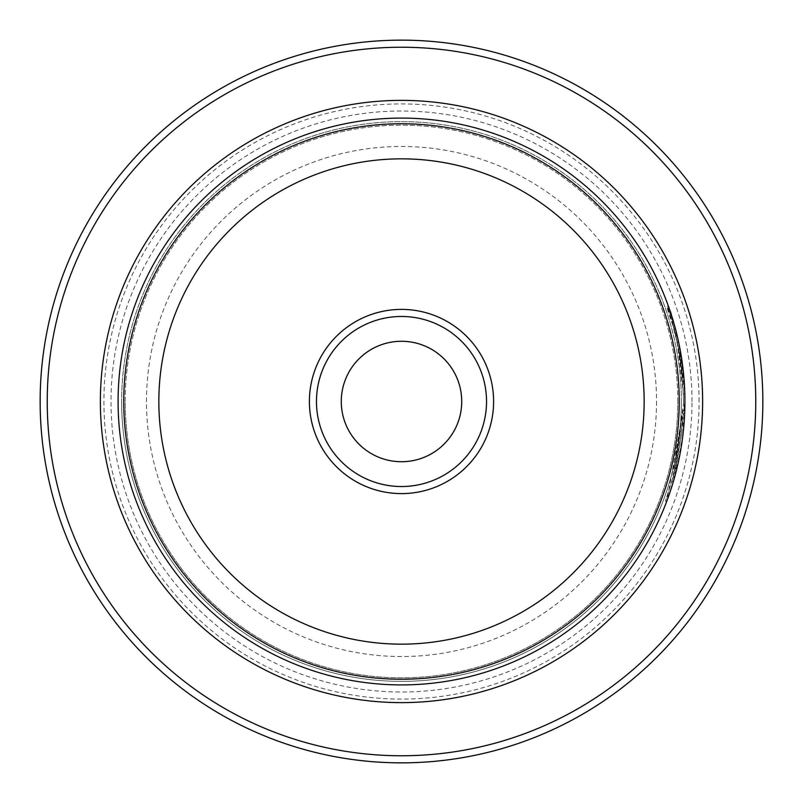 <?xml version="1.0" encoding="UTF-8"?>
<svg xmlns="http://www.w3.org/2000/svg" width="803" height="803" viewBox="0 0 803 803"><rect width="100%" height="100%" fill="white"/><g stroke="black" fill="none" stroke-linecap="round" stroke-linejoin="round"><path stroke-width="0.6" stroke-dasharray="4.01 3.01" d="M461.725 401.5A60.225 60.225 0 0 0 401.5 341.275A60.225 60.225 0 0 0 341.275 401.5A60.225 60.225 0 0 1 401.5 341.275A60.225 60.225 0 0 1 461.725 401.5A60.225 60.225 0 0 1 401.5 461.725A60.225 60.225 0 0 1 341.275 401.5A60.225 60.225 0 0 1 401.5 341.275A60.225 60.225 0 0 1 461.725 401.5A60.225 60.225 0 0 1 401.5 461.725A60.225 60.225 0 0 1 341.275 401.5A60.225 60.225 0 0 0 401.5 461.725A60.225 60.225 0 0 0 461.725 401.5M486.528 401.5A85.028 85.028 0 0 0 401.5 316.472A85.028 85.028 0 0 0 316.472 401.5A85.028 85.028 0 0 0 401.5 486.528A85.028 85.028 0 0 0 486.528 401.5M755.764 401.5A354.264 354.264 0 0 1 401.5 755.764A354.264 354.264 0 0 1 47.236 401.5A354.264 354.264 0 0 1 401.5 47.236A354.264 354.264 0 0 1 755.764 401.5M40.15 401.5A361.35 361.35 0 0 0 401.5 762.85A361.35 361.35 0 0 0 762.85 401.5A361.35 361.35 0 0 0 401.5 40.15A361.35 361.35 0 0 0 40.15 401.5M683.494 401.5C681.225 323.428 654.977 276.433 673.928 328.497L677.25 342.349L673.255 325.998L674.671 325.998L678.676 342.349L675.353 328.497L668.528 306.535L667.112 306.535L673.928 328.497L675.353 328.497C656.392 276.393 682.66 323.519 684.909 401.5C683.564 340.221 667.233 302.53 678.676 342.349L677.25 342.349C665.817 302.53 682.149 340.231 683.494 401.5L683.483 403.849L683.494 401.5M684.899 403.849L684.909 401.5A283.409 283.409 0 0 1 401.5 684.909A283.409 283.409 0 0 1 118.091 401.5A283.409 283.409 0 0 0 401.5 684.909A283.409 283.409 0 0 0 684.909 401.5L666.801 501.172L674.952 475.958L684.658 413.585A283.409 283.409 0 0 1 683.152 433.048L676.919 468.34L673.326 481.71L684.899 403.849M683.233 413.585L684.658 413.585L683.233 413.585L673.526 476.008L665.386 501.172L674.41 472.676L683.483 403.849L671.91 481.71L675.504 468.33L681.737 433.048L683.152 433.048L681.737 433.048A283.409 283.409 0 0 0 683.233 413.585M675.755 335.724A283.409 283.409 0 0 1 679.689 355.197L681.125 364.923L675.755 335.724L677.17 335.724L682.54 364.923L681.105 355.197A283.409 283.409 0 0 0 677.17 335.724M679.689 355.197L681.105 355.197M679.84 356.11L677.23 342.269L683.403 394.122L684.818 394.122L678.655 342.269L683.634 374.66L684.818 394.122L683.403 394.122L681.125 364.923L682.219 374.66L683.634 374.66L682.219 374.66L679.84 356.11L681.255 356.11M401.5 309.396A92.104 92.104 0 0 0 309.396 401.5A92.104 92.104 0 0 0 401.5 493.604A92.104 92.104 0 0 0 493.604 401.5A92.104 92.104 0 0 0 401.5 309.396M401.5 486.528A85.028 85.028 0 0 1 316.472 401.5A85.028 85.028 0 0 1 401.5 316.472A85.028 85.028 0 0 1 486.528 401.5A85.028 85.028 0 0 1 401.5 486.528A85.028 85.028 0 0 1 316.472 401.5A85.028 85.028 0 0 1 401.5 316.472A85.028 85.028 0 0 1 486.528 401.5A85.028 85.028 0 0 1 401.5 486.528M118.131 401.5A283.369 283.369 0 0 0 401.5 684.869A283.369 283.369 0 0 0 684.869 401.5A283.369 283.369 0 0 1 401.5 684.869A283.369 283.369 0 0 1 118.131 401.5A283.369 283.369 0 0 1 401.5 118.131A283.369 283.369 0 0 1 684.869 401.5A283.369 283.369 0 0 0 401.5 118.131A283.369 283.369 0 0 0 118.131 401.5A283.369 283.369 0 0 1 401.5 118.131A283.369 283.369 0 0 1 684.869 401.5M699.082 401.5A297.582 297.582 0 0 0 401.5 103.918A297.582 297.582 0 0 0 103.918 401.5A297.582 297.582 0 0 0 401.5 699.082A297.582 297.582 0 0 0 699.082 401.5M691.995 401.5A290.495 290.495 0 0 0 401.5 111.005A290.495 290.495 0 0 0 111.005 401.5A290.495 290.495 0 0 0 401.5 691.995A290.495 290.495 0 0 0 691.995 401.5M677.822 401.5A276.322 276.322 0 0 0 401.5 125.178A276.322 276.322 0 0 0 125.178 401.5A276.322 276.322 0 0 0 401.5 677.822A276.322 276.322 0 0 0 677.822 401.5A276.322 276.322 0 0 0 401.5 125.178A276.322 276.322 0 0 0 125.178 401.5A276.322 276.322 0 0 0 401.5 677.822A276.322 276.322 0 0 0 677.822 401.5A276.322 276.322 0 0 1 401.5 677.822A276.322 276.322 0 0 1 125.178 401.5M681.366 401.5A279.866 279.866 0 0 0 401.5 121.634A279.866 279.866 0 0 0 121.634 401.5A279.866 279.866 0 0 0 401.5 681.366A279.866 279.866 0 0 0 681.366 401.5A279.866 279.866 0 0 0 401.5 121.634A279.866 279.866 0 0 0 121.634 401.5A279.866 279.866 0 0 0 401.5 681.366A279.866 279.866 0 0 0 681.366 401.5A279.866 279.866 0 0 1 401.5 681.366A279.866 279.866 0 0 1 121.634 401.5M118.091 401.5A283.409 283.409 0 0 0 401.5 684.909A283.409 283.409 0 0 0 684.909 401.5A283.409 283.409 0 0 0 401.5 118.091A283.409 283.409 0 0 0 118.091 401.5A283.409 283.409 0 0 1 401.5 118.091A283.409 283.409 0 0 1 684.909 401.5A283.409 283.409 0 0 0 401.5 118.091A283.409 283.409 0 0 0 118.091 401.5A283.409 283.409 0 0 0 401.5 684.909A283.409 283.409 0 0 0 684.909 401.5A283.409 283.409 0 0 0 401.5 118.091A283.409 283.409 0 0 0 118.091 401.5M677.23 342.269L678.655 342.269M656.533 401.5A255.033 255.033 0 0 1 401.5 656.533A255.033 255.033 0 0 1 146.467 401.5A255.033 255.033 0 0 1 401.5 146.467A255.033 255.033 0 0 1 656.533 401.5M665.386 501.172L666.801 501.172M671.91 481.71L673.326 481.71"/><path stroke-width="1.2" d="M461.725 401.5A60.225 60.225 0 0 0 401.5 341.275A60.225 60.225 0 0 0 341.275 401.5A60.225 60.225 0 0 0 401.5 461.725A60.225 60.225 0 0 0 461.725 401.5M309.396 401.5A92.104 92.104 0 0 1 401.5 309.396A92.104 92.104 0 0 1 493.604 401.5A92.104 92.104 0 0 1 401.5 493.604A92.104 92.104 0 0 1 309.396 401.5M486.528 401.5A85.028 85.028 0 0 0 401.5 316.472A85.028 85.028 0 0 0 316.472 401.5A85.028 85.028 0 0 0 401.5 486.528A85.028 85.028 0 0 0 486.528 401.5M47.236 401.5A354.264 354.264 0 0 0 401.5 755.764A354.264 354.264 0 0 0 755.764 401.5A354.264 354.264 0 0 0 401.5 47.236A354.264 354.264 0 0 0 47.236 401.5M762.85 401.5A361.35 361.35 0 0 1 401.5 762.85A361.35 361.35 0 0 1 40.15 401.5A361.35 361.35 0 0 1 401.5 40.15A361.35 361.35 0 0 1 762.85 401.5M118.091 401.5A283.409 283.409 0 0 0 401.5 684.909A283.409 283.409 0 0 0 684.909 401.5A283.409 283.409 0 0 0 401.5 118.091A283.409 283.409 0 0 0 118.091 401.5M679.238 401.5A277.738 277.738 0 0 1 401.5 679.238A277.738 277.738 0 0 1 123.762 401.5A277.738 277.738 0 0 1 401.5 123.762A277.738 277.738 0 0 1 679.238 401.5M158.843 401.5A242.657 242.657 0 0 0 401.5 644.157A242.657 242.657 0 0 0 644.157 401.5A242.657 242.657 0 0 0 401.5 158.843A242.657 242.657 0 0 0 158.843 401.5M100.375 401.5A301.125 301.125 0 0 1 401.5 100.375A301.125 301.125 0 0 1 702.625 401.5A301.125 301.125 0 0 1 401.5 702.625A301.125 301.125 0 0 1 100.375 401.5"/></g></svg>
